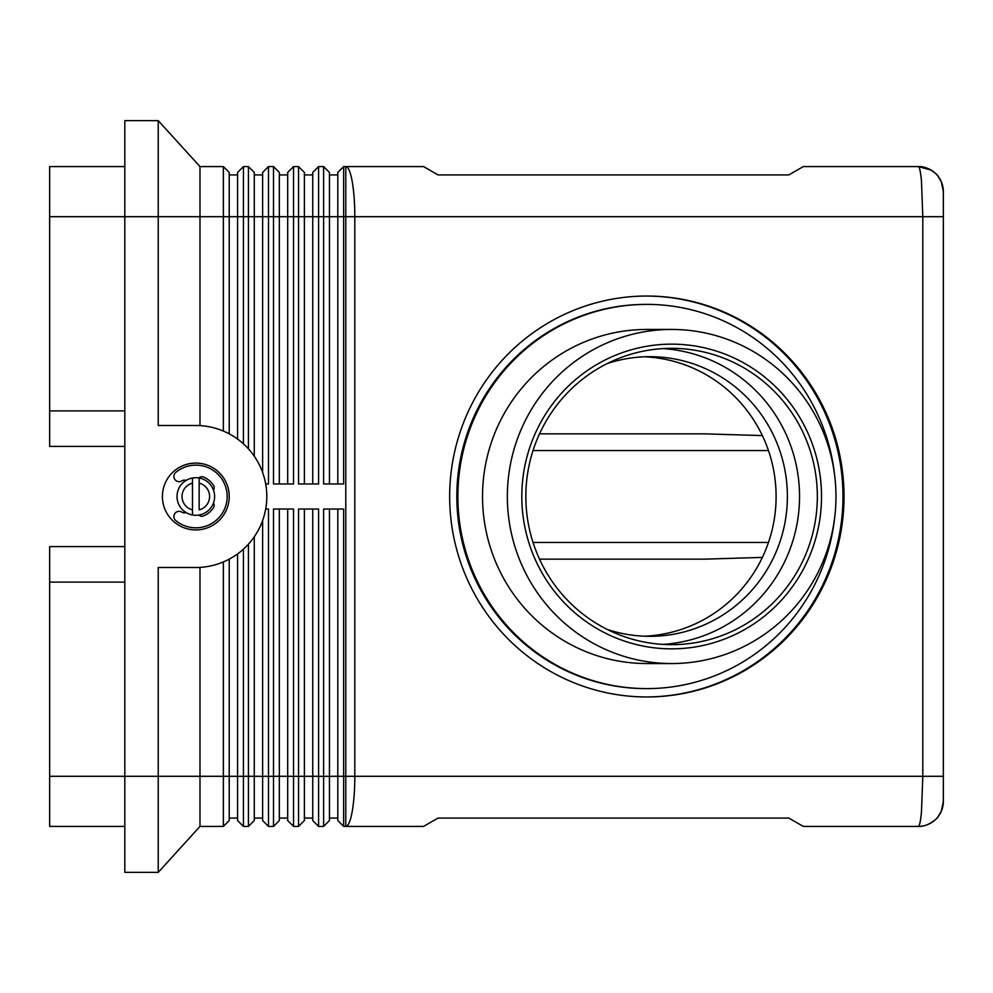 <?xml version="1.0" encoding="UTF-8"?>
<svg xmlns="http://www.w3.org/2000/svg" width="993" height="993" viewBox="0 0 993 993"><rect width="100%" height="100%" fill="white"/><g stroke="black" fill="none" stroke-linecap="round" stroke-linejoin="round"><path stroke-width="1.49" d="M607.207 629.425A139.814 137.53 90 0 0 649.856 636.314A139.814 137.53 90 0 0 787.387 496.5A139.814 137.53 90 0 0 649.856 356.686A139.814 137.53 90 0 0 607.207 363.575M449.668 496.5A200.462 197.173 -90 0 1 646.84 296.038A200.462 197.173 -90 0 1 844.025 496.5A200.462 197.173 -90 0 1 646.84 696.962A200.462 197.173 -90 0 1 449.668 496.5M646.319 696.949A200.462 197.173 90 0 0 842.97 496.5A200.462 197.173 90 0 0 646.319 296.051M930.888 170.002L918.289 166.588A25.061 25.061 0 0 1 943.35 191.637L941.376 181.967L938.062 176.257C938.683 175.749 928.244 165.806 918.314 166.588C919.543 166.861 920.598 171.752 921.479 181.26L922.807 216.697L922.807 776.303L921.479 811.74C920.598 821.248 919.543 826.139 918.314 826.412C928.244 827.194 938.683 817.251 938.062 816.742L941.376 811.033L943.35 801.363L943.35 191.637A25.061 25.061 0 0 0 918.289 166.588L803.3 166.588L788.827 174.929L438.037 174.929L423.564 166.588L343.652 166.588L343.652 216.697L345.787 216.697L345.787 776.303L343.652 776.303L343.652 509.024L323.606 509.024L323.606 826.412L318.592 826.412L318.592 509.024L298.545 509.024L298.545 826.412L293.543 826.412L293.543 509.024L273.497 509.024L273.497 826.412L268.482 826.412L268.482 509.024L265.702 509.024M337.806 509.024L337.806 820.566L343.652 826.412L423.564 826.412L438.037 818.071L788.827 818.071L803.3 826.412L918.289 826.412A25.061 25.061 0 0 0 943.35 801.363A25.061 25.061 0 0 1 918.289 826.412M124.82 446.391L49.65 446.391L49.65 216.697L158.235 216.697L158.235 120.65L124.82 120.65L124.82 776.303L49.65 776.303L49.65 826.412L124.82 826.412M124.82 166.588L49.65 166.588L49.65 216.697M158.235 120.65L199.99 166.588L223.375 166.588L223.375 431.074M199.99 166.588L199.99 425.625M229.222 433.854L229.222 172.434L223.375 166.588M243.422 443.834L243.422 216.697L248.436 216.697L248.436 166.588L243.422 166.588L237.575 172.434L237.575 439.092M229.222 820.566L223.375 826.412L223.375 776.303L199.99 776.303L199.99 826.412L223.375 826.412L229.222 820.566L229.222 776.303L223.375 776.303L223.375 561.926A70.999 70.999 0 0 1 199.99 567.375L199.99 776.303L158.235 776.303L158.235 872.35L124.82 872.35L124.82 776.303L158.235 776.303L158.235 567.5L195.82 567.5A70.999 70.999 0 0 0 266.807 496.5A70.999 70.999 0 0 0 195.82 425.5L158.235 425.5L158.235 216.697L243.422 216.697L243.422 166.588L237.575 172.434M254.282 456.221L254.282 172.434L248.436 166.588M265.702 483.976L268.482 483.976L268.482 166.588L273.497 166.588L273.497 483.976L293.543 483.976L293.543 166.588L287.697 172.434L293.543 166.588L298.545 166.588L298.545 483.976L318.592 483.976L318.592 166.588L312.745 172.434L312.745 483.976M262.636 172.434L268.482 166.588L262.636 172.434L262.636 472.507M279.343 483.976L279.343 172.434L273.497 166.588M287.697 172.434L287.697 483.976M304.392 483.976L304.392 172.434L298.545 166.588M312.745 172.434L318.592 166.588L323.606 166.588L323.606 483.976L343.652 483.976L343.652 216.697L337.806 216.697L337.806 483.976M329.453 483.976L329.453 172.434L323.606 166.588M337.806 172.434L343.652 166.588L337.806 172.434L337.806 216.697L248.436 216.697L248.436 448.836M237.575 553.908L237.575 820.566L243.422 826.412L243.422 549.166M343.652 826.412L343.652 776.303L329.453 776.303L329.453 509.024M243.422 826.412L248.436 826.412L248.436 776.303L229.222 776.303L229.222 559.146M254.282 820.566L248.436 826.412L254.282 820.566L254.282 536.779M262.636 520.493L262.636 820.566L268.482 826.412M279.343 820.566L273.497 826.412L279.343 820.566L279.343 509.024M287.697 509.024L287.697 820.566L293.543 826.412M304.392 820.566L298.545 826.412L304.392 820.566L304.392 509.024M312.745 509.024L312.745 820.566L318.592 826.412M329.453 820.566L323.606 826.412L329.453 820.566L329.453 776.303L248.436 776.303L248.436 544.164M539.509 433.854L704.67 433.854L762.363 435.592M539.509 559.146L704.67 559.146L762.363 557.408M835.982 496.5A167.047 164.317 -90 0 1 671.665 663.547A167.047 164.317 -90 0 1 507.349 496.5A167.047 164.317 -90 0 1 671.665 329.453A167.047 164.317 -90 0 1 835.982 496.5M671.665 663.547L646.84 663.547A167.047 164.317 -90 0 1 482.524 496.5A167.047 164.317 -90 0 1 646.84 329.453L671.665 329.453M834.654 517.651A192.108 188.968 -90 0 1 646.84 688.608A192.108 188.968 -90 0 1 457.885 496.5A192.108 188.968 -90 0 1 646.84 304.392A192.108 188.968 -90 0 1 834.654 475.349M646.84 688.608L645.785 688.608A192.108 188.968 -90 0 1 456.83 496.5A192.108 188.968 -90 0 1 645.785 304.392L646.84 304.392M521.809 496.5A152.351 149.856 -90 0 1 671.665 344.149A152.351 149.856 -90 0 1 821.521 496.5A152.351 149.856 -90 0 1 671.665 648.851A152.351 149.856 -90 0 1 521.809 496.5M817.338 496.5A148.168 145.748 90 0 0 671.591 348.332A148.168 145.748 90 0 0 525.843 496.5A148.168 145.748 90 0 0 671.591 644.668A148.168 145.748 90 0 0 817.338 496.5M662.691 644.395A148.168 145.748 90 0 0 799.539 496.5A148.168 145.748 90 0 0 662.691 348.605M644.209 636.203A139.814 137.53 90 0 0 776.104 496.5A139.814 137.53 90 0 0 644.209 356.797M229.222 496.5A33.414 33.414 0 0 1 195.82 529.914A33.414 33.414 0 0 1 162.405 496.5A33.414 33.414 0 0 1 195.82 463.086A33.414 33.414 0 0 1 229.222 496.5M186.125 480.401A5.015 5.015 0 0 0 181.868 480.885A5.226 5.226 0 0 1 174.88 479.495A5.226 5.226 0 0 1 175.773 472.432A31.317 31.317 0 0 1 219.887 516.546A31.317 31.317 0 0 1 175.773 520.568A5.226 5.226 0 0 1 174.88 513.505A5.226 5.226 0 0 1 181.868 512.115A5.015 5.015 0 0 0 186.125 512.599M177.027 496.5A18.793 18.793 0 0 0 192.481 514.995L192.481 509.868L192.481 514.995A18.793 18.793 0 0 0 214.612 496.5A18.793 18.793 0 0 0 199.159 478.005L199.159 483.132L199.159 478.005A18.793 18.793 0 0 0 177.027 496.5A18.793 18.793 0 0 1 192.481 478.005L192.481 483.132L192.481 478.005M199.159 509.868L199.159 483.132A13.778 13.778 0 0 1 199.159 509.868M198.861 515.044A4.171 4.171 0 0 0 203.317 515.988A20.878 20.878 0 0 0 213.582 507.473A4.171 4.171 0 0 0 213.47 502.93M213.47 490.07A4.171 4.171 0 0 0 213.582 485.527A20.878 20.878 0 0 0 203.317 477.012A4.171 4.171 0 0 0 198.861 477.956M192.481 509.868L192.481 483.132A13.778 13.778 0 0 0 192.481 509.868M124.82 546.609L49.65 546.609L49.65 582.109L124.82 582.109M49.65 410.891L124.82 410.891M49.65 776.303L49.65 582.109M329.453 818.071L337.806 818.071M304.392 818.071L312.745 818.071M279.343 818.071L287.697 818.071M254.282 818.071L262.636 818.071M229.222 818.071L237.575 818.071M329.453 174.929L337.806 174.929M304.392 174.929L312.745 174.929M279.343 174.929L287.697 174.929M254.282 174.929L262.636 174.929M229.222 174.929L237.575 174.929M158.235 872.35L199.99 826.412M943.35 776.303L354.811 776.303L354.811 216.697A50.109 9.024 -90 0 0 352.167 181.26A50.109 9.024 -90 0 0 345.787 166.588L345.787 216.697L943.35 216.697M350.318 776.303L345.787 776.303L345.787 826.412A50.109 9.024 -90 0 0 352.167 811.74A50.109 9.024 -90 0 0 354.811 776.303L350.318 776.303M199.159 514.995A18.793 18.793 0 0 0 214.612 496.5M768.47 542.439L533.03 542.439M533.03 450.561L768.47 450.561"/></g></svg>
